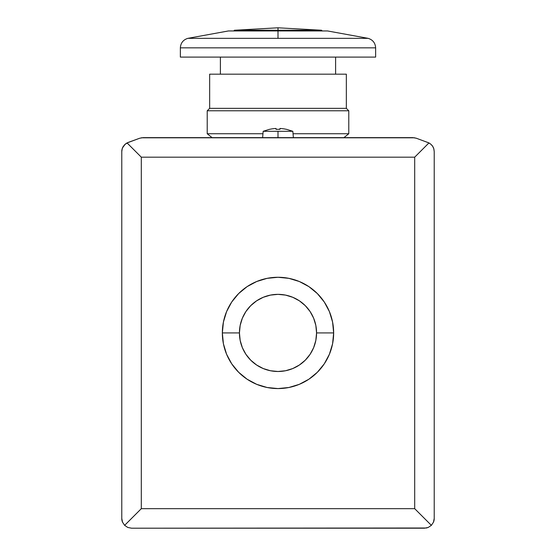 <?xml version="1.0" encoding="UTF-8"?>
<svg xmlns="http://www.w3.org/2000/svg" width="556" height="556" viewBox="0 0 556 556"><rect width="100%" height="100%" fill="white"/><g stroke="black" fill="none" stroke-linecap="round" stroke-linejoin="round"><path stroke-width="0.83" d="M321.597 30.239L322.202 30.962L321.597 30.239L278 30.239L278 27.8L278 30.239L234.403 30.239L233.798 30.962L234.403 30.239L278 27.8L321.597 30.239L234.403 30.239M368.128 38.343L278 38.343L278 30.962L327.616 30.962L278 30.962L278 38.343L187.872 38.343C183.202 39.796 180.7 42.965 180.359 47.844L180.359 57.094L375.641 57.094L375.641 47.844L180.359 47.844L375.641 47.844L375.641 57.094L180.359 57.094L180.359 47.844C180.7 42.965 183.202 39.796 187.872 38.343L368.128 38.343C372.798 39.796 375.3 42.965 375.641 47.844C375.3 42.965 372.798 39.796 368.128 38.343L327.616 30.962M333.656 332.919A55.656 55.656 0 0 1 278 388.575A55.656 55.656 0 0 1 222.344 332.919A55.656 55.656 0 0 0 278 388.575A55.656 55.656 0 0 0 333.656 332.919L316.566 332.919A38.566 38.566 0 0 1 278 371.491A38.566 38.566 0 0 1 239.434 332.919L222.344 332.919L223.415 343.782L226.584 354.221L231.727 363.839L238.649 372.277L247.079 379.199L256.705 384.342L267.144 387.504L278 388.575L288.856 387.504L299.295 384.342L308.921 379.199L317.351 372.277L324.273 363.839L329.416 354.221L332.585 343.782L333.656 332.919L332.585 322.063L329.416 311.624L324.273 302.005L317.351 293.568L308.921 286.646L299.295 281.503L288.856 278.341L278 277.27L267.144 278.341L256.705 281.503L247.079 286.646L238.649 293.568L231.727 302.005L226.584 311.624L223.415 322.063L222.344 332.919L239.434 332.919L240.171 340.446L242.367 347.681L245.933 354.346L250.728 360.191L256.573 364.986L263.238 368.552L270.473 370.748L278 371.491L285.527 370.748L292.762 368.552L299.427 364.986L305.272 360.191L310.067 354.346L313.633 347.681L315.829 340.446L316.566 332.919L315.829 325.399L313.633 318.164L310.067 311.492L305.272 305.654L299.427 300.852L292.762 297.293L285.527 295.097L278 294.353L270.473 295.097L263.238 297.293L256.573 300.852L250.728 305.654L245.933 311.492L242.367 318.164L240.171 325.399L239.434 332.919A38.566 38.566 0 0 1 278 294.353A38.566 38.566 0 0 1 316.566 332.919L333.656 332.919A55.656 55.656 0 0 0 278 277.27A55.656 55.656 0 0 0 222.344 332.919A55.656 55.656 0 0 1 278 277.27A55.656 55.656 0 0 1 333.656 332.919M207.214 133.739L212.093 137.645L207.214 133.739L262.96 133.739L207.214 133.739L207.214 110.79L207.214 133.739M348.786 133.739L293.04 133.739L348.786 133.739L348.786 110.79L207.214 110.79L348.786 110.79L346.346 108.35L209.654 108.35L207.214 110.79L209.654 108.35L346.346 108.35L346.346 74.177L209.654 74.177L209.654 108.35L209.654 74.177L346.346 74.177L346.346 108.35L348.786 110.79L348.786 133.739L343.907 137.645L348.786 133.739M220.391 57.094L220.391 74.177L220.391 57.094M335.609 74.177L335.609 57.094L335.609 74.177M278 137.645L278 131.299L263.176 131.299L292.824 131.299L278 131.299L278 137.645M128.172 142.426L126.198 143.413L128.172 142.426M125.26 144.115L122.494 147.91M122.23 148.654L121.778 151.586L121.778 518.435A9.765 9.765 0 0 0 122.522 522.174L121.778 518.435L121.778 151.586L122.139 148.952L123.203 146.513L124.878 144.449L128.2 142.412L139.688 138.236L127.053 142.92A9.765 9.765 0 0 0 127.046 142.92L141.307 157.174L141.307 508.67L124.634 525.344L122.522 522.174L121.778 518.435M139.688 138.236L143.024 137.645L412.976 137.645L416.312 138.236L428.947 142.92L431.122 144.449L432.797 146.513L433.861 148.952L434.222 151.586L433.77 148.654M432.624 146.228L431.963 145.338M429.802 143.413L427.828 142.426L429.802 143.413M434.222 151.586L434.222 518.435L433.478 522.174A9.765 9.765 0 0 0 434.222 518.435L434.222 151.586L433.861 148.952A9.765 9.765 0 0 0 432.797 146.506L433.861 148.952A9.765 9.765 0 0 0 432.797 146.506L431.122 144.449A9.765 9.765 0 0 1 431.129 144.463A9.765 9.765 0 0 0 431.115 144.442L428.947 142.92A9.765 9.765 0 0 1 428.954 142.92L414.693 157.174L428.947 142.92A9.765 9.765 0 0 0 428.947 142.92L416.312 138.236A9.765 9.765 0 0 0 415.937 138.103M426.348 528.012L131.543 528.2L424.457 528.2L428.196 527.456A9.765 9.765 0 0 0 428.196 527.456L426.362 528.012M434.222 518.435L433.478 522.174L431.366 525.344L414.693 508.67L141.307 508.67L124.634 525.344L127.804 527.456A9.765 9.765 0 0 0 127.81 527.456L131.543 528.2L127.804 527.456L124.634 525.344L122.522 522.174M276.047 129.367A38.023 38.023 0 0 1 279.953 129.367L279.953 128.464A38.92 38.92 0 0 1 286.542 129.367L286.542 129.367A38.92 38.92 0 0 0 279.953 128.464L279.953 129.367A38.023 38.023 0 0 0 276.047 129.367L276.047 128.464A38.92 38.92 0 0 0 269.458 129.367L269.458 129.367A38.92 38.92 0 0 1 276.047 128.464M228.384 30.962L278 30.962L228.384 30.962L187.872 38.343M122.139 148.952A9.765 9.765 0 0 1 123.203 146.506A9.765 9.765 0 0 0 121.778 151.586L122.139 148.952L123.203 146.513L124.878 144.449A9.765 9.765 0 0 0 124.871 144.463A9.765 9.765 0 0 1 124.885 144.442L127.053 142.92A9.765 9.765 0 0 1 127.053 142.92L141.307 157.174L414.693 157.174L141.307 157.174L141.307 508.67L414.693 508.67L414.693 157.174L414.693 508.67L431.366 525.344L428.196 527.456L431.366 525.344L433.478 522.174M414.672 137.791L141.328 137.791M262.62 137.645L263.176 131.299L269.458 129.319M293.38 137.645L292.824 131.299L286.542 129.319"/></g></svg>
